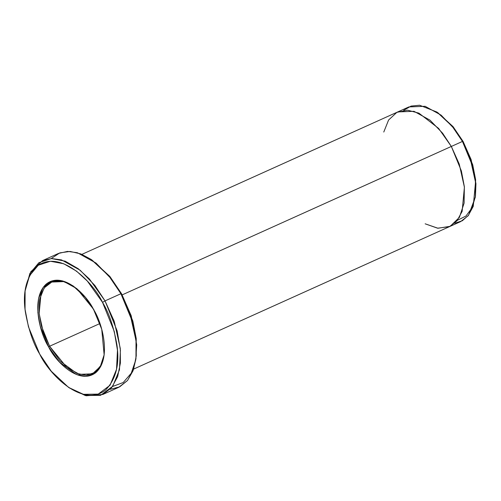<?xml version="1.0" encoding="UTF-8"?>
<svg xmlns="http://www.w3.org/2000/svg" width="501" height="501" viewBox="0 0 501 501"><rect width="100%" height="100%" fill="white"/><g stroke="black" fill="none" stroke-linecap="round" stroke-linejoin="round"><path stroke-width="0.75" d="M104.195 354.633L101.02 365.254L94.764 372.556L86.222 375.262L76.803 373.42L60.239 361.183L49.593 346.235L48.591 346.824L59.469 362.079L76.403 374.523L86.009 376.326L94.689 373.464L101.002 365.905L104.152 354.996L101.734 329.251L93.656 309.674C101.784 321.905 112.155 358.259 95.816 372.612C78.801 385.757 54.903 360.551 48.591 346.824C40.462 334.593 30.085 298.239 46.43 283.885C63.445 270.74 87.343 295.947 93.656 309.674L85.339 297.375L72.939 285.789L62.312 280.829L51.684 280.986L43.211 287.336L38.539 298.759L37.863 312.518L40.161 325.951L48.591 346.824L49.593 346.235L66.664 367.271L79.452 374.341L92.447 373.846L100.294 366.569L104.195 354.633M25.219 290.085L30.78 271.774L42.535 260.62L51.691 258.554L61.491 259.894L80.141 270.208L94.846 285.426L105.035 300.888L102.523 302.366L114.266 331.449L117.466 350.174L116.526 369.343L110.02 385.263L98.215 394.112L83.404 394.331L68.587 387.417L51.309 371.272L39.723 354.138C48.522 373.258 81.82 408.39 105.529 390.072C116 379.276 119.789 364.133 116.89 344.632C113.714 326.852 108.924 312.762 102.523 302.366C93.718 283.24 60.427 248.114 36.711 266.426C26.246 277.222 22.457 292.365 25.357 311.866C28.532 329.645 33.323 343.736 39.723 354.138L28.469 326.852L25.05 309.324L25.1 290.981L29.484 275.775L38.283 265.242L50.382 261.253L63.771 263.764L76.496 271.116L87.362 281.105L102.523 302.366L105.035 300.888L89.428 279.007L78.244 268.718L65.143 261.153L51.359 258.566L38.903 262.674L29.847 273.515L25.1 290.981M91.959 259.988L109.719 276.308L121.58 293.768L109.988 276.633L91.201 259.462L108.986 276.082L120.916 293.724L121.58 293.768L131.218 315.755L136.704 344.82L135.727 359.981L131.249 373.22L123.233 382.513L112.525 386.534M51.165 258.572L59.844 252.867L70.09 251.433L80.855 253.926L91.201 259.462M437.742 112.593L452.96 126.534L463.112 141.476L453.23 126.866L436.978 112.067L452.221 126.315L462.448 141.432L463.112 141.476L471.147 159.65L475.95 183.642L475.449 196.311L472.167 207.652L465.98 216.031L457.438 220.271M403.718 110.295L411.096 106.08L419.613 105.235L436.978 112.067M50.313 282.445L50.551 281.399M99.924 323.54L49.593 346.235L99.924 323.54M68.587 387.417L85.352 395.558L100.601 395.333L112.75 386.227L119.451 369.838L120.422 350.099L117.121 330.829L105.035 300.888L114.253 321.442L120.284 348.458L120.397 363.037L117.635 376.639L111.692 387.592L102.887 394.45L118.762 387.286L127.567 380.434L133.51 369.481L136.272 355.879L136.159 341.3L130.135 314.284L120.916 293.724L105.035 300.888L120.916 293.724L110.727 278.268L96.023 263.05L77.367 252.729L67.572 251.389L58.417 253.456L42.535 260.62M383.772 132.045L388.588 120.027L396.88 112.356L407.532 110.176L418.911 113.145L438.607 128.4L451.338 146.442L122.188 294.876L451.338 146.442L459.242 164.065L464.402 187.224L462.135 211.378L457.037 220.766L449.491 226.64L460.607 221.63L468.153 215.756L473.245 206.368L475.518 182.207L470.351 159.055L462.448 141.432L453.718 128.181L441.112 115.142L425.124 106.3L408.879 106.92L397.763 111.93L414.008 111.31L429.996 120.152L442.602 133.197L451.332 146.449L462.448 141.432L451.332 146.449L442.602 133.197L429.996 120.152L414.008 111.31L397.763 111.93L81.92 254.358M451.338 146.442L461.383 170.96L464.358 186.716L464.108 203.118L459.404 217.365L450.18 226.314L437.974 228.243L425.155 223.815L437.974 228.243L450.186 226.314L459.404 217.359L464.108 203.112L464.352 186.716L461.383 170.96L451.332 146.449M133.648 369.074L449.491 226.64L437.573 228.193L425.155 223.815M102.887 394.45L86.222 395.765L69.338 387.918M113.827 320.227L112.474 317.878L113.827 320.22M93.925 309.693L76.853 288.657L64.065 281.581L51.064 282.082L45.027 286.779L40.957 294.287L39.141 313.613L43.274 332.138L49.593 346.235L41.332 325.8L39.059 312.649L39.673 299.153L44.176 287.893L52.411 281.549L62.8 281.249L73.246 285.996M475.349 197.156L475.624 179.696L472.712 164.748L463.112 141.476L462.448 141.432L472.38 165.505L475.393 180.974L475.349 197.156L468.592 215.198L462.323 220.753L454.657 223.258M135.965 358.741L136.247 338.582L132.834 321.053L121.58 293.768L120.916 293.724L132.496 321.811L136.015 339.853L135.965 358.741L133.041 370.771L127.517 380.497L119.658 386.86L110.132 389.333"/></g></svg>
